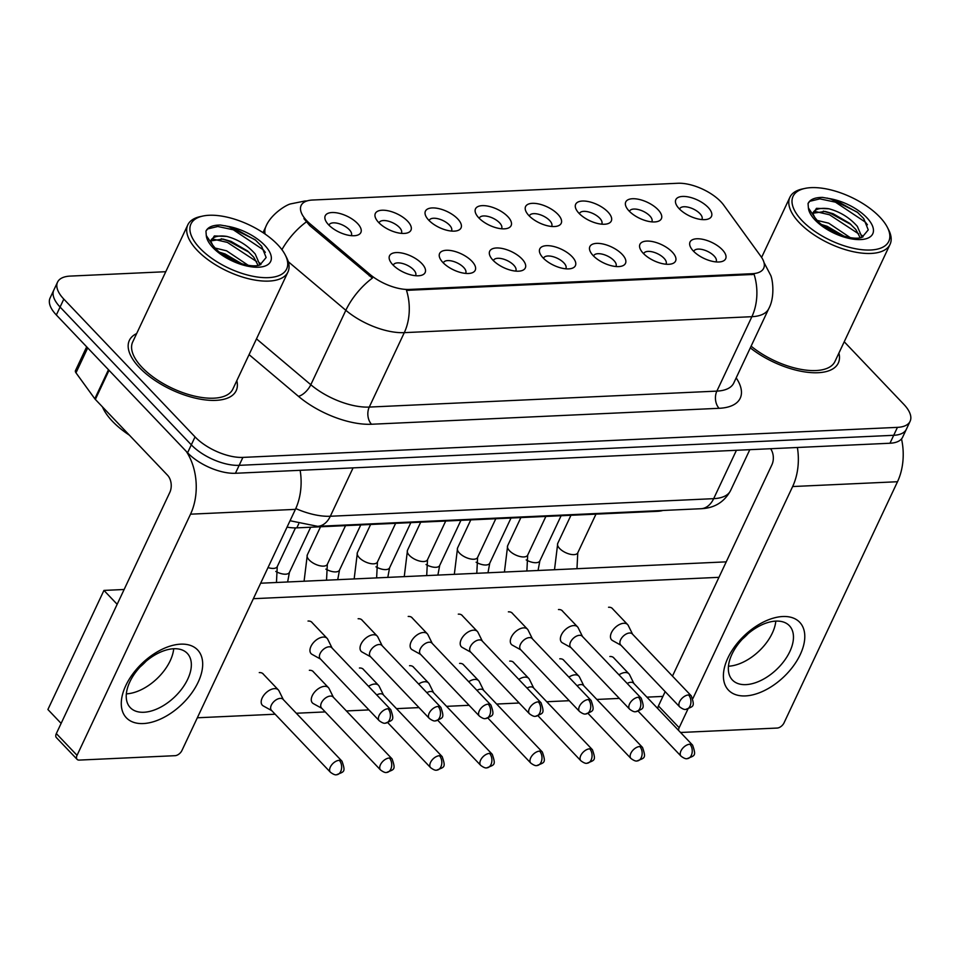 <?xml version="1.0" encoding="UTF-8"?>
<svg xmlns="http://www.w3.org/2000/svg" width="958" height="958" viewBox="0 0 958 958"><rect width="100%" height="100%" fill="white"/><g stroke="black" fill="none" stroke-linecap="round" stroke-linejoin="round"><path stroke-width="1.44" d="M471.887 261.223A19.675 8.897 -154.8 0 1 470.845 273.186A19.675 8.897 -154.8 0 1 442.955 262.54A19.675 8.897 -154.8 0 1 440.153 258.744A19.675 8.897 -154.8 0 1 448.895 250.325A19.675 8.897 -154.8 0 1 471.887 261.223M465.564 273.401A12.298 5.568 25.2 0 0 465.744 273.066A12.298 5.568 25.2 0 0 463.66 267.426A12.298 5.568 25.2 0 0 452.116 261.079A12.298 5.568 25.2 0 0 443.494 262.6A12.298 5.568 25.2 0 0 443.35 262.959M521.966 258.923A19.675 8.897 -154.8 0 1 520.924 270.886A19.675 8.897 -154.8 0 1 493.035 260.241A19.675 8.897 -154.8 0 1 490.245 256.445A19.675 8.897 -154.8 0 1 498.986 248.026A19.675 8.897 -154.8 0 1 521.966 258.923M515.644 271.102A12.298 5.568 25.2 0 0 515.835 270.779A12.298 5.568 25.2 0 0 513.739 265.127A12.298 5.568 25.2 0 0 502.208 258.78A12.298 5.568 25.2 0 0 493.574 260.301A12.298 5.568 25.2 0 0 493.442 260.66M572.058 256.624A19.675 8.897 -154.8 0 1 571.016 268.587A19.675 8.897 -154.8 0 1 543.126 257.942A19.675 8.897 -154.8 0 1 540.324 254.145A19.675 8.897 -154.8 0 1 549.066 245.727A19.675 8.897 -154.8 0 1 572.058 256.624M565.735 268.803A12.298 5.568 25.2 0 0 565.915 268.479A12.298 5.568 25.2 0 0 563.831 262.827A12.298 5.568 25.2 0 0 552.287 256.481A12.298 5.568 25.2 0 0 543.665 258.001A12.298 5.568 25.2 0 0 543.521 258.361M622.137 254.325A19.675 8.897 -154.8 0 1 621.095 266.288A19.675 8.897 -154.8 0 1 593.206 255.654A19.675 8.897 -154.8 0 1 590.403 251.846A19.675 8.897 -154.8 0 1 599.145 243.428A19.675 8.897 -154.8 0 1 622.137 254.325M615.814 266.504A12.298 5.568 25.2 0 0 616.006 266.18A12.298 5.568 25.2 0 0 613.91 260.528A12.298 5.568 25.2 0 0 602.378 254.181A12.298 5.568 25.2 0 0 593.744 255.702A12.298 5.568 25.2 0 0 593.613 256.061M672.229 252.026A19.675 8.897 -154.8 0 1 671.187 263.989A19.675 8.897 -154.8 0 1 643.297 253.355A19.675 8.897 -154.8 0 1 640.495 249.547A19.675 8.897 -154.8 0 1 649.237 241.129A19.675 8.897 -154.8 0 1 672.229 252.026M665.894 264.204A12.298 5.568 25.2 0 0 666.085 263.881A12.298 5.568 25.2 0 0 664.002 258.229A12.298 5.568 25.2 0 0 652.458 251.882A12.298 5.568 25.2 0 0 643.836 253.403A12.298 5.568 25.2 0 0 643.692 253.762M722.308 249.727A19.675 8.897 -154.8 0 1 721.266 261.69A19.675 8.897 -154.8 0 1 693.376 251.056A19.675 8.897 -154.8 0 1 690.574 247.248A19.675 8.897 -154.8 0 1 699.316 238.829A19.675 8.897 -154.8 0 1 722.308 249.727M715.985 261.905A12.298 5.568 25.2 0 0 716.177 261.582A12.298 5.568 25.2 0 0 714.081 255.93A12.298 5.568 25.2 0 0 702.549 249.583A12.298 5.568 25.2 0 0 693.915 251.104A12.298 5.568 25.2 0 0 693.784 251.463M421.795 263.522A19.675 8.897 -154.8 0 1 420.754 275.485A19.675 8.897 -154.8 0 1 392.876 264.839A19.675 8.897 -154.8 0 1 390.074 261.043A19.675 8.897 -154.8 0 1 398.815 252.625A19.675 8.897 -154.8 0 1 421.795 263.522M415.473 275.7A12.298 5.568 25.2 0 0 415.664 275.365A12.298 5.568 25.2 0 0 413.569 269.725A12.298 5.568 25.2 0 0 402.037 263.366A12.298 5.568 25.2 0 0 393.403 264.899A12.298 5.568 25.2 0 0 393.271 265.258M407.605 221.178A19.675 8.897 -154.8 0 1 406.563 233.141A19.675 8.897 -154.8 0 1 378.673 222.496A19.675 8.897 -154.8 0 1 375.883 218.699A19.675 8.897 -154.8 0 1 384.613 210.281A19.675 8.897 -154.8 0 1 407.605 221.178M401.282 233.357A12.298 5.568 25.2 0 0 401.474 233.034A12.298 5.568 25.2 0 0 399.378 227.381A12.298 5.568 25.2 0 0 387.846 221.035A12.298 5.568 25.2 0 0 379.212 222.555A12.298 5.568 25.2 0 0 379.081 222.915M457.696 218.879A19.675 8.897 -154.8 0 1 456.655 230.842A19.675 8.897 -154.8 0 1 428.765 220.196A19.675 8.897 -154.8 0 1 425.963 216.4A19.675 8.897 -154.8 0 1 434.704 207.982A19.675 8.897 -154.8 0 1 457.696 218.879M451.362 231.058A12.298 5.568 25.2 0 0 451.553 230.734A12.298 5.568 25.2 0 0 449.47 225.082A12.298 5.568 25.2 0 0 437.926 218.735A12.298 5.568 25.2 0 0 429.304 220.256A12.298 5.568 25.2 0 0 429.16 220.615M507.776 216.58A19.675 8.897 -154.8 0 1 506.734 228.543A19.675 8.897 -154.8 0 1 478.844 217.909A19.675 8.897 -154.8 0 1 476.042 214.101A19.675 8.897 -154.8 0 1 484.784 205.683A19.675 8.897 -154.8 0 1 507.776 216.58M501.453 228.758A12.298 5.568 25.2 0 0 501.645 228.435A12.298 5.568 25.2 0 0 499.549 222.783A12.298 5.568 25.2 0 0 488.017 216.436A12.298 5.568 25.2 0 0 479.383 217.957A12.298 5.568 25.2 0 0 479.251 218.316M557.867 214.281A19.675 8.897 -154.8 0 1 556.814 226.244A19.675 8.897 -154.8 0 1 528.936 215.61A19.675 8.897 -154.8 0 1 526.134 211.802A19.675 8.897 -154.8 0 1 534.875 203.383A19.675 8.897 -154.8 0 1 557.867 214.281M551.533 226.459A12.298 5.568 25.2 0 0 551.724 226.136A12.298 5.568 25.2 0 0 549.641 220.484A12.298 5.568 25.2 0 0 538.097 214.137A12.298 5.568 25.2 0 0 529.475 215.658A12.298 5.568 25.2 0 0 529.331 216.017M607.947 211.981A19.675 8.897 -154.8 0 1 606.905 223.944A19.675 8.897 -154.8 0 1 579.015 213.311A19.675 8.897 -154.8 0 1 576.213 209.503A19.675 8.897 -154.8 0 1 584.955 201.084A19.675 8.897 -154.8 0 1 607.947 211.981M601.624 224.16A12.298 5.568 25.2 0 0 601.816 223.837A12.298 5.568 25.2 0 0 599.72 218.184A12.298 5.568 25.2 0 0 588.188 211.838A12.298 5.568 25.2 0 0 579.554 213.359A12.298 5.568 25.2 0 0 579.422 213.718M658.038 209.682A19.675 8.897 -154.8 0 1 656.984 221.645A19.675 8.897 -154.8 0 1 629.107 211.011A19.675 8.897 -154.8 0 1 626.304 207.215A19.675 8.897 -154.8 0 1 635.046 198.785A19.675 8.897 -154.8 0 1 658.038 209.682M651.703 221.861A12.298 5.568 25.2 0 0 651.895 221.537A12.298 5.568 25.2 0 0 649.811 215.885A12.298 5.568 25.2 0 0 638.268 209.539A12.298 5.568 25.2 0 0 629.634 211.059A12.298 5.568 25.2 0 0 629.502 211.419M708.118 207.383A19.675 8.897 -154.8 0 1 707.076 219.346A19.675 8.897 -154.8 0 1 679.186 208.712A19.675 8.897 -154.8 0 1 676.384 204.916A19.675 8.897 -154.8 0 1 685.126 196.486A19.675 8.897 -154.8 0 1 708.118 207.383M701.795 219.562A12.298 5.568 25.2 0 0 701.986 219.238A12.298 5.568 25.2 0 0 699.891 213.586A12.298 5.568 25.2 0 0 688.359 207.239A12.298 5.568 25.2 0 0 679.725 208.76A12.298 5.568 25.2 0 0 679.593 209.119M357.526 223.477A19.675 8.897 -154.8 0 1 356.484 235.44A19.675 8.897 -154.8 0 1 328.594 224.795A19.675 8.897 -154.8 0 1 325.792 220.999A19.675 8.897 -154.8 0 1 334.534 212.58A19.675 8.897 -154.8 0 1 357.526 223.477M351.203 235.656A12.298 5.568 25.2 0 0 351.382 235.333A12.298 5.568 25.2 0 0 349.299 229.681A12.298 5.568 25.2 0 0 337.755 223.334A12.298 5.568 25.2 0 0 329.133 224.855A12.298 5.568 25.2 0 0 328.989 225.214M310.392 224.112A33.207 15.029 -154.8 0 1 306.788 220.735A33.207 15.029 -154.8 0 1 301.147 205.467A33.207 15.029 -154.8 0 1 312.548 200.03L677.785 183.265A33.207 15.029 -154.8 0 1 723.721 205.144L760.915 256.421A33.207 15.029 -154.8 0 1 763.682 268.264A33.207 15.029 -154.8 0 1 752.281 273.701L409.353 289.448A33.207 15.029 -154.8 0 1 369.908 274.371L310.392 224.112L309.721 225.549L303.914 218.616M662.924 510.47A36.895 16.693 -154.8 0 1 657.32 511.321L296.824 527.87A36.895 16.693 -154.8 0 1 287.041 527.128M139.377 367.537A59.037 26.704 25.2 0 0 194.761 398.001A59.037 26.704 25.2 0 0 236.183 390.684A59.037 26.704 25.2 0 0 236.806 380.697A59.037 26.704 25.2 0 1 236.183 390.684A59.037 26.704 25.2 0 1 194.761 398.001A59.037 26.704 25.2 0 1 139.377 367.537A59.037 26.704 25.2 0 1 129.354 340.413A59.037 26.704 25.2 0 0 139.377 367.537M750.306 347.874A59.037 26.704 25.2 0 0 838.298 363.046A59.037 26.704 25.2 0 0 838.909 353.059A59.037 26.704 25.2 0 1 838.298 363.046A59.037 26.704 25.2 0 1 750.306 347.874M165.758 271.713L70.209 276.096A36.895 16.693 25.2 0 0 57.552 282.143L50.079 298.022A36.895 16.693 25.2 0 0 56.342 314.978L187.576 452.775A36.895 16.693 25.2 0 0 235.428 473.276L889.97 443.243L893.706 435.303A36.895 16.693 25.2 0 0 906.364 429.256A36.895 16.693 25.2 0 1 893.706 435.303L239.165 465.337L893.706 435.303L897.442 427.364A36.895 16.693 25.2 0 0 910.1 421.316A36.895 16.693 25.2 0 0 903.837 404.36L844.226 341.766M187.576 452.775L191.313 444.835A36.895 16.693 25.2 0 0 239.165 465.337A36.895 16.693 25.2 0 1 191.313 444.835L60.079 307.039L191.313 444.835L195.049 436.896A36.895 16.693 25.2 0 0 242.901 457.397L897.442 427.364M53.816 290.082A36.895 16.693 25.2 0 0 60.079 307.039A36.895 16.693 25.2 0 1 53.816 290.082M764.161 262.827L764.029 262.66A43.05 29.662 -36 0 1 764.161 262.827L770.495 274.958C772.519 278.287 775.333 296.74 768.771 308.632A49.193 22.262 -154.8 0 1 751.886 316.691A43.05 29.147 87.4 0 0 754.114 274.407L406.503 290.358A43.05 29.147 -92.6 0 1 404.288 332.642A49.193 22.262 -154.8 0 1 345.838 310.308A43.05 19.543 -49.8 0 1 372.399 278.095L309.721 225.549M136.659 333.576A59.037 26.704 25.2 0 0 129.354 340.413A59.037 26.704 25.2 0 1 136.659 333.576M57.552 282.143A36.895 16.693 25.2 0 0 63.815 299.1L195.049 436.896M889.97 443.243A36.895 16.693 25.2 0 0 902.628 437.195L910.1 421.316M283.317 699.603L279.006 690.886A11.065 6.419 136.4 0 0 278.347 689.928A11.065 6.419 136.4 0 0 274.539 688.634A11.065 6.419 136.4 0 0 262.193 697.939A11.065 6.419 136.4 0 0 262.324 705.196A11.065 6.419 136.4 0 0 263.234 705.902L271.737 710.632M339.264 760.305A7.999 4.634 136.4 0 1 342.018 761.239L283.029 699.304A7.999 4.634 136.4 0 0 280.275 698.37A7.999 4.634 136.4 0 0 271.365 705.088A7.999 4.634 136.4 0 0 271.449 710.333L330.438 772.268C333.252 774.351 335.3 775.178 336.593 774.735A7.999 5.413 87.4 0 0 340.725 771.465A7.999 5.413 -92.6 0 0 339.264 760.305A7.999 4.634 136.4 0 0 331.492 765.131A7.999 4.634 136.4 0 0 330.438 772.268M332.079 648.039L327.78 639.321A11.065 6.419 136.4 0 0 327.109 638.363A11.065 6.419 136.4 0 0 323.301 637.07A11.065 6.419 136.4 0 0 310.967 646.375A11.065 6.419 136.4 0 0 311.087 653.631A11.065 6.419 136.4 0 0 311.997 654.338L320.511 659.068M388.026 708.74A7.999 4.634 136.4 0 1 390.78 709.674L331.791 647.74A7.999 4.634 136.4 0 0 329.037 646.806A7.999 4.634 136.4 0 0 320.128 653.524A7.999 4.634 136.4 0 0 320.223 658.769L379.212 720.703C382.014 722.787 384.074 723.613 385.367 723.17A7.999 5.413 87.4 0 0 389.487 719.901A7.999 5.413 -92.6 0 0 388.026 708.74A7.999 4.634 136.4 0 0 380.254 713.578A7.999 4.634 136.4 0 0 379.212 720.703M333.408 697.304L329.097 688.586A11.065 6.419 136.4 0 0 328.438 687.628A11.065 6.419 136.4 0 0 324.618 686.335A11.065 6.419 136.4 0 0 312.284 695.64A11.065 6.419 136.4 0 0 312.404 702.897A11.065 6.419 136.4 0 0 313.326 703.603L321.828 708.333M389.355 758.006A7.999 4.634 136.4 0 1 392.109 758.94L333.121 697.005A7.999 4.634 136.4 0 0 330.366 696.071A7.999 4.634 136.4 0 0 321.445 702.789A7.999 4.634 136.4 0 0 321.541 708.034L380.53 769.969C383.332 772.052 385.391 772.878 386.685 772.435A7.999 5.413 87.4 0 0 390.804 769.166A7.999 5.413 -92.6 0 0 389.355 758.006A7.999 4.634 136.4 0 0 381.571 762.843A7.999 4.634 136.4 0 0 380.53 769.969M383.487 695.005L379.176 686.287A11.065 6.419 136.4 0 0 378.518 685.329A11.065 6.419 136.4 0 0 374.71 684.036A11.065 6.419 136.4 0 0 368.543 686.323M439.435 755.706A7.999 4.634 136.4 0 0 431.663 760.544A7.999 4.634 136.4 0 0 430.609 767.669C433.423 769.753 435.471 770.579 436.764 770.136A7.999 5.413 87.4 0 0 440.896 766.867A7.999 5.413 -92.6 0 0 439.435 755.706A7.999 4.634 136.4 0 1 442.189 756.64L383.2 694.706A7.999 4.634 136.4 0 0 380.446 693.772A7.999 4.634 136.4 0 0 376.757 694.957M433.579 692.706L429.268 683.988A11.065 6.419 136.4 0 0 428.609 683.03A11.065 6.419 136.4 0 0 424.789 681.737A11.065 6.419 136.4 0 0 418.634 684.024M489.526 753.407A7.999 4.634 136.4 0 0 481.742 758.245A7.999 4.634 136.4 0 0 480.7 765.37C483.503 767.454 485.562 768.28 486.856 767.837A7.999 5.413 87.4 0 0 490.975 764.568A7.999 5.413 -92.6 0 0 489.526 753.407A7.999 4.634 136.4 0 1 492.28 754.341L433.291 692.406A7.999 4.634 136.4 0 0 430.537 691.472A7.999 4.634 136.4 0 0 426.849 692.658M483.658 690.407L479.347 681.689A11.065 6.419 136.4 0 0 478.689 680.731A11.065 6.419 136.4 0 0 474.881 679.438A11.065 6.419 136.4 0 0 468.713 681.725M539.605 751.108A7.999 4.634 136.4 0 0 531.834 755.946A7.999 4.634 136.4 0 0 530.78 763.071C533.594 765.155 535.642 765.981 536.935 765.538A7.999 5.413 87.4 0 0 541.066 762.269A7.999 5.413 -92.6 0 0 539.605 751.108A7.999 4.634 136.4 0 1 542.36 752.042L483.371 690.107A7.999 4.634 136.4 0 0 480.617 689.173A7.999 4.634 136.4 0 0 476.928 690.359M382.17 645.74L377.859 637.022A11.065 6.419 136.4 0 0 377.201 636.064A11.065 6.419 136.4 0 0 373.392 634.771A11.065 6.419 136.4 0 0 361.046 644.075A11.065 6.419 136.4 0 0 361.166 651.332A11.065 6.419 136.4 0 0 362.088 652.039L370.59 656.769M438.117 706.441A7.999 4.634 136.4 0 1 440.872 707.375L381.883 645.441A7.999 4.634 136.4 0 0 379.129 644.506A7.999 4.634 136.4 0 0 370.219 651.224A7.999 4.634 136.4 0 0 370.303 656.47L429.292 718.404C432.106 720.488 434.154 721.314 435.447 720.871A7.999 5.413 87.4 0 0 439.566 717.602A7.999 5.413 -92.6 0 0 438.117 706.441A7.999 4.634 136.4 0 0 430.334 711.279A7.999 4.634 136.4 0 0 429.292 718.404M432.25 643.441L427.951 634.723A11.065 6.419 136.4 0 0 427.28 633.765A11.065 6.419 136.4 0 0 423.472 632.472A11.065 6.419 136.4 0 0 411.138 641.776A11.065 6.419 136.4 0 0 411.257 649.033A11.065 6.419 136.4 0 0 412.168 649.74L420.682 654.47M488.197 704.142A7.999 4.634 136.4 0 1 490.951 705.076L431.962 643.141A7.999 4.634 136.4 0 0 429.208 642.207A7.999 4.634 136.4 0 0 420.299 648.925A7.999 4.634 136.4 0 0 420.394 654.17L479.383 716.105C482.185 718.189 484.245 719.015 485.538 718.572A7.999 5.413 87.4 0 0 489.658 715.303A7.999 5.413 -92.6 0 0 488.197 704.142A7.999 4.634 136.4 0 0 480.425 708.98A7.999 4.634 136.4 0 0 479.383 716.105M482.341 641.141L478.03 632.424A11.065 6.419 136.4 0 0 477.371 631.466A11.065 6.419 136.4 0 0 473.563 630.172A11.065 6.419 136.4 0 0 461.217 639.477A11.065 6.419 136.4 0 0 461.337 646.734A11.065 6.419 136.4 0 0 462.259 647.44L470.761 652.17M538.288 701.843A7.999 4.634 136.4 0 1 541.042 702.777L482.054 640.842A7.999 4.634 136.4 0 0 479.299 639.908A7.999 4.634 136.4 0 0 470.39 646.626A7.999 4.634 136.4 0 0 470.474 651.871L529.463 713.806C532.277 715.889 534.324 716.716 535.618 716.273A7.999 5.413 87.4 0 0 539.737 713.003A7.999 5.413 -92.6 0 0 538.288 701.843A7.999 4.634 136.4 0 0 530.504 706.681A7.999 4.634 136.4 0 0 529.463 713.806M143.305 723.553A49.193 28.548 -43.6 0 1 125.821 685.509A49.193 28.548 -43.6 0 1 180.667 644.159A49.193 28.548 -43.6 0 1 198.15 682.192A49.193 28.548 -43.6 0 1 143.305 723.553M173.745 648.746A39.35 22.836 136.4 0 0 135.449 672.552A39.35 22.836 136.4 0 0 130.3 707.651A39.35 22.836 136.4 0 0 143.856 712.261A39.35 22.836 136.4 0 0 182.14 688.455A39.35 22.836 136.4 0 0 187.289 653.368A39.35 22.836 136.4 0 0 173.745 648.746M186.295 451.422A49.193 33.314 87.4 0 1 190.522 514.183L77.047 755.335A6.155 3.569 136.4 0 0 77.119 759.371A6.155 3.569 136.4 0 0 79.239 760.089L175.063 755.682A6.155 3.569 136.4 0 0 181.924 750.521L295.399 509.369L190.522 514.183M300.141 470.306A49.193 33.314 87.4 0 1 295.399 509.369M173.709 648.746A39.35 22.836 -43.6 0 1 126.348 693.855A39.35 22.836 -43.6 0 0 173.709 648.746M77.119 759.371L56.39 737.612A6.155 3.569 -43.6 0 1 56.33 733.577L169.806 492.424A12.298 8.323 -92.6 0 0 167.566 475.252L95.345 399.414A6.155 2.778 -154.8 0 1 94.806 398.779L75.981 372.818A6.155 2.778 -154.8 0 1 75.466 370.626L86.675 346.82M745.42 695.915A49.193 28.548 -43.6 0 1 727.936 657.883A49.193 28.548 -43.6 0 1 782.77 616.521A49.193 28.548 -43.6 0 1 800.253 654.553A49.193 28.548 -43.6 0 1 745.42 695.915M775.848 621.107A39.35 22.836 136.4 0 0 737.552 644.926A39.35 22.836 136.4 0 0 732.403 680.012A39.35 22.836 136.4 0 0 745.959 684.623A39.35 22.836 136.4 0 0 784.255 660.816A39.35 22.836 136.4 0 0 789.404 625.73A39.35 22.836 136.4 0 0 775.848 621.107M797.379 447.494A49.193 33.314 87.4 0 1 792.637 486.544L692.933 698.43M901.514 438.908A49.193 33.314 87.4 0 1 897.502 481.73L784.027 722.883A6.155 3.569 136.4 0 1 777.178 728.056L681.342 732.451A6.155 3.569 136.4 0 1 680.467 732.391M687.952 709.004L679.162 727.697A6.155 3.569 136.4 0 0 678.623 730.463M775.812 621.119A39.35 22.836 -43.6 0 1 728.463 666.217A39.35 22.836 -43.6 0 0 775.812 621.119M657.906 708.704A6.155 3.569 -43.6 0 1 658.433 705.938L665.163 691.628M672.468 676.109L771.909 464.786A12.298 8.323 -92.6 0 0 770.591 448.715M102.446 406.875A61.492 27.818 25.2 0 0 112.349 421.209A61.492 27.818 25.2 0 0 129.438 435.207M202.737 216.077L200.126 216.64A55.348 25.04 25.2 0 0 187.804 224.879L132.695 341.982A55.348 25.04 25.2 0 0 142.083 367.417A55.348 25.04 25.2 0 0 194.007 395.977A55.348 25.04 25.2 0 0 232.842 389.104L287.951 272.012A55.348 25.04 25.2 0 0 286.442 257.259L285.209 254.876A52.882 23.926 25.2 0 0 277.688 244.673A52.882 23.926 25.2 0 0 202.737 216.077A52.882 23.926 25.2 0 0 199.935 248.242A52.882 23.926 25.2 0 0 261.726 277.509A52.882 23.926 25.2 0 0 285.209 254.876M187.804 224.879A55.348 25.04 25.2 0 0 197.192 250.313A55.348 25.04 25.2 0 0 249.116 278.874A55.348 25.04 25.2 0 0 287.951 272.012M212.628 244.997L215.49 248.505C224.926 259.055 249.236 268.863 259.917 264.983L266.132 257.51L261.606 246.182L255.127 239.739L228.112 226.375L220.472 225.046C212.772 225.034 207.922 227.07 205.946 231.153L206.293 235.56L212.628 244.997L210.928 241.428L214.352 235.955L226.83 236.422C238.051 239.44 247.523 245.308 255.247 254.026L259.917 264.971M210.844 240.889L223.01 239.069L231.01 241.356L247.559 250.984L253.762 257.175L258.133 265.474M215.059 248.05L226.555 250.804L248.134 265.246M219.538 252.205L225.07 253.954L241.847 263.773M225.118 225.729L234.075 228.232L255.798 240.302M221.214 238.77L228.148 240.829L248.984 252.217M259.738 262.887L260.887 264.564M220.232 252.756L241.524 263.678M205.994 231.034L207.67 228.926L217.777 226.495L233.333 229.8L263.306 249.81L265.306 252.385M213.406 239.189L227.405 242.41L256.684 261.606M226.387 256.96L234.351 261.031M804.852 188.439L802.241 189.001A55.348 25.04 25.2 0 0 789.907 197.24A55.348 25.04 25.2 0 0 799.295 222.675A55.348 25.04 25.2 0 0 851.219 251.236A55.348 25.04 25.2 0 0 890.054 244.374A55.348 25.04 25.2 0 0 888.545 229.621L887.324 227.238A52.882 23.926 25.2 0 0 879.791 217.035A52.882 23.926 25.2 0 0 804.852 188.439A52.882 23.926 25.2 0 0 802.038 220.603A52.882 23.926 25.2 0 0 863.829 249.882A52.882 23.926 25.2 0 0 887.324 227.238M808.396 207.922L814.731 217.358L813.031 213.79L816.455 208.329L828.933 208.784C840.154 211.802 849.626 217.67 857.35 226.399L862.032 237.344L868.247 229.884L863.709 218.544L857.242 212.101L830.215 198.737L822.575 197.408C814.875 197.396 810.037 199.432 808.049 203.515L808.396 207.922A35.183 15.915 25.2 0 0 815.054 220.005A35.183 15.915 25.2 0 0 860.679 239.572A35.183 15.915 25.2 0 0 866.774 217.634A35.183 15.915 25.2 0 0 830.215 198.737M812.947 213.251L825.113 211.431L833.113 213.718L849.662 223.346L855.865 229.549L860.248 237.847M817.162 220.412L828.67 223.166L850.237 237.62M821.641 224.567L827.185 226.316L843.95 236.135M867.409 224.759L865.421 222.172L835.448 202.162L819.88 198.857L809.785 201.288L808.049 203.515M751.108 346.161A55.348 25.04 25.2 0 0 834.957 361.477L890.054 244.374M827.221 198.09L836.19 200.593L857.901 212.664M823.317 211.131L830.251 213.191L851.087 224.579M861.841 235.249L862.99 236.925M822.335 225.13L843.639 236.039M815.509 211.55L829.508 214.772L858.799 233.968M828.49 229.321L836.454 233.393M608.546 607.252A11.065 6.419 -43.6 0 1 608.641 607.24A11.065 6.419 -43.6 0 1 612.449 608.546A11.065 6.419 -43.6 0 1 612.892 609.108M558.466 609.551A11.065 6.419 -43.6 0 1 558.55 609.539A11.065 6.419 -43.6 0 1 562.37 610.845A11.065 6.419 -43.6 0 1 562.813 611.408M508.375 611.851A11.065 6.419 -43.6 0 1 508.47 611.839A11.065 6.419 -43.6 0 1 512.279 613.144A11.065 6.419 -43.6 0 1 512.722 613.707M609.863 656.517A11.065 6.419 -43.6 0 1 609.959 656.505A11.065 6.419 -43.6 0 1 613.767 657.811A11.065 6.419 -43.6 0 1 614.21 658.374M559.783 658.817A11.065 6.419 -43.6 0 1 559.867 658.805A11.065 6.419 -43.6 0 1 563.687 660.11A11.065 6.419 -43.6 0 1 564.13 660.673M458.295 614.15A11.065 6.419 -43.6 0 1 458.379 614.138A11.065 6.419 -43.6 0 1 462.199 615.443A11.065 6.419 -43.6 0 1 462.642 616.006M408.204 616.449A11.065 6.419 -43.6 0 1 408.3 616.437A11.065 6.419 -43.6 0 1 412.108 617.742A11.065 6.419 -43.6 0 1 412.551 618.305M358.124 618.748A11.065 6.419 -43.6 0 1 358.208 618.736A11.065 6.419 -43.6 0 1 362.028 620.042A11.065 6.419 -43.6 0 1 362.471 620.604M459.612 663.415A11.065 6.419 -43.6 0 1 459.708 663.403A11.065 6.419 -43.6 0 1 463.516 664.708A11.065 6.419 -43.6 0 1 463.959 665.271M409.533 665.714A11.065 6.419 -43.6 0 1 409.617 665.702A11.065 6.419 -43.6 0 1 413.425 667.008A11.065 6.419 -43.6 0 1 413.868 667.57M359.442 668.013A11.065 6.419 -43.6 0 1 359.537 668.001A11.065 6.419 -43.6 0 1 363.345 669.295A11.065 6.419 -43.6 0 1 363.789 669.87M309.362 670.301A11.065 6.419 -43.6 0 1 309.446 670.301A11.065 6.419 -43.6 0 1 313.254 671.594A11.065 6.419 -43.6 0 1 313.697 672.157M509.704 661.116A11.065 6.419 -43.6 0 1 509.788 661.104A11.065 6.419 -43.6 0 1 513.596 662.409A11.065 6.419 -43.6 0 1 514.039 662.972M308.033 621.047A11.065 6.419 -43.6 0 1 308.129 621.035A11.065 6.419 -43.6 0 1 311.937 622.341A11.065 6.419 -43.6 0 1 312.38 622.904M259.271 672.6A11.065 6.419 -43.6 0 1 259.367 672.6A11.065 6.419 -43.6 0 1 263.175 673.893A11.065 6.419 -43.6 0 1 263.618 674.456M748.078 633.693A39.35 22.836 -43.6 0 1 742.378 639.13M61.12 723.386L47.9 709.507L103.943 590.415L124.133 589.493M260.648 583.218L726.236 561.855M145.975 661.331A39.35 22.836 -43.6 0 1 140.275 666.768M662.912 696.406L646.901 697.149M619.347 698.406L596.81 699.448M569.268 700.705L546.731 701.747M519.176 703.004L496.639 704.046M469.097 705.304L446.56 706.345M419.005 707.603L396.468 708.645M368.926 709.902L346.389 710.944M325.229 711.914L296.297 713.243M275.15 714.213L197.324 717.781M253.367 598.69L718.955 577.327M103.943 590.415L117.163 604.294M533.738 688.107L529.439 679.39A11.065 6.419 136.4 0 0 528.78 678.432A11.065 6.419 136.4 0 0 524.96 677.138A11.065 6.419 136.4 0 0 518.805 679.426M589.697 748.809A7.999 4.634 136.4 0 0 581.913 753.647A7.999 4.634 136.4 0 0 580.871 760.772C583.673 762.855 585.733 763.682 587.026 763.239A7.999 5.413 87.4 0 0 591.146 759.969A7.999 5.413 -92.6 0 0 589.697 748.809A7.999 4.634 136.4 0 1 592.439 749.743L533.45 687.808A7.999 4.634 136.4 0 0 530.708 686.874A7.999 4.634 136.4 0 0 527.02 688.06M583.829 685.808L579.518 677.09A11.065 6.419 136.4 0 0 578.86 676.132A11.065 6.419 136.4 0 0 575.051 674.839A11.065 6.419 136.4 0 0 568.884 677.126M639.776 746.51A7.999 4.634 136.4 0 0 632.005 751.347A7.999 4.634 136.4 0 0 630.951 758.473C633.765 760.556 635.813 761.382 637.106 760.939A7.999 5.413 87.4 0 0 641.237 757.67A7.999 5.413 -92.6 0 0 639.776 746.51A7.999 4.634 136.4 0 1 642.531 747.444L583.542 685.509A7.999 4.634 136.4 0 0 580.788 684.575A7.999 4.634 136.4 0 0 577.099 685.76M633.909 683.509L629.61 674.791A11.065 6.419 136.4 0 0 628.951 673.833A11.065 6.419 136.4 0 0 625.131 672.54A11.065 6.419 136.4 0 0 618.976 674.839M689.868 744.21A7.999 4.634 136.4 0 0 682.084 749.048A7.999 4.634 136.4 0 0 681.042 756.173C683.844 758.257 685.904 759.083 687.197 758.64A7.999 5.413 87.4 0 0 691.317 755.371A7.999 5.413 -92.6 0 0 689.868 744.21A7.999 4.634 136.4 0 1 692.61 745.144L633.621 683.21A7.999 4.634 136.4 0 0 630.879 682.276A7.999 4.634 136.4 0 0 627.191 683.461M532.42 638.842L528.121 630.125A11.065 6.419 136.4 0 0 527.451 629.166A11.065 6.419 136.4 0 0 523.643 627.873A11.065 6.419 136.4 0 0 511.309 637.178A11.065 6.419 136.4 0 0 511.428 644.435A11.065 6.419 136.4 0 0 512.338 645.141L520.841 649.871M588.368 699.544A7.999 4.634 136.4 0 1 591.122 700.478L532.133 638.543A7.999 4.634 136.4 0 0 529.379 637.609A7.999 4.634 136.4 0 0 520.469 644.327A7.999 4.634 136.4 0 0 520.553 649.572L579.542 711.507C582.356 713.59 584.416 714.417 585.697 713.973A7.999 5.413 87.4 0 0 589.829 710.704A7.999 5.413 -92.6 0 0 588.368 699.544A7.999 4.634 136.4 0 0 580.596 704.381A7.999 4.634 136.4 0 0 579.542 711.507M582.512 636.543L578.201 627.825A11.065 6.419 136.4 0 0 577.542 626.867A11.065 6.419 136.4 0 0 573.722 625.574A11.065 6.419 136.4 0 0 561.388 634.879A11.065 6.419 136.4 0 0 561.508 642.135A11.065 6.419 136.4 0 0 562.43 642.842L570.932 647.572M638.459 697.244A7.999 4.634 136.4 0 1 641.213 698.178L582.225 636.244A7.999 4.634 136.4 0 0 579.47 635.31A7.999 4.634 136.4 0 0 570.561 642.028A7.999 4.634 136.4 0 0 570.645 647.273L629.634 709.207C632.448 711.291 634.495 712.117 635.789 711.674A7.999 5.413 87.4 0 0 639.908 708.405A7.999 5.413 -92.6 0 0 638.459 697.244A7.999 4.634 136.4 0 0 630.675 702.082A7.999 4.634 136.4 0 0 629.634 709.207M632.591 634.244L628.292 625.526A11.065 6.419 136.4 0 0 627.622 624.568A11.065 6.419 136.4 0 0 623.814 623.275A11.065 6.419 136.4 0 0 611.479 632.579A11.065 6.419 136.4 0 0 611.599 639.836A11.065 6.419 136.4 0 0 612.509 640.543L621.012 645.273M688.539 694.945A7.999 4.634 136.4 0 1 691.293 695.879L632.304 633.945A7.999 4.634 136.4 0 0 629.55 633.01A7.999 4.634 136.4 0 0 620.64 639.728A7.999 4.634 136.4 0 0 620.724 644.974L679.713 706.908C682.527 708.992 684.575 709.818 685.868 709.375A7.999 5.413 87.4 0 0 690 706.106A7.999 5.413 -92.6 0 0 688.539 694.945A7.999 4.634 136.4 0 0 680.767 699.783A7.999 4.634 136.4 0 0 679.713 706.908M752.281 273.701L751.826 274.683M409.353 289.448L408.898 290.418M369.908 274.371L369.237 275.808M298.716 523.834L296.824 527.87M657.607 510.722L657.32 511.321M281.927 249.667A43.05 19.543 -49.8 0 1 306.273 221.957M736.187 377.871A61.492 27.818 -154.8 0 1 719.099 408.3A12.298 8.323 -92.6 0 1 716.871 391.115L751.886 316.691L404.288 332.642L369.261 407.078L716.871 391.115A49.193 22.262 25.2 0 0 733.744 383.056L768.771 308.632M256.493 338.869L310.811 384.733L345.838 310.308L288.262 261.69M307.087 200.917L304.919 201.012A43.05 29.147 87.4 0 1 306.776 201.012M265.103 234.063A49.193 22.262 -154.8 0 1 265.833 226.687L263.019 232.65M719.099 408.3L371.5 424.25A61.492 27.818 -154.8 0 1 298.441 396.325L249.068 354.64M63.815 299.1L56.342 314.978M242.901 457.397L235.428 473.276M298.441 396.325A12.298 5.58 130.2 0 0 310.811 384.733A49.193 22.262 25.2 0 0 369.261 407.078A12.298 8.323 -92.6 0 0 371.5 424.25M295.771 508.554A49.193 22.262 25.2 0 0 330.318 516.254L353.083 467.875M700.993 508.722A24.597 16.657 -92.6 0 0 713.674 498.663A49.193 22.262 25.2 0 0 730.559 490.592C724.284 502.088 714.428 508.135 700.993 508.722L317.637 526.325A24.597 16.657 -92.6 0 0 330.318 516.254L713.674 498.663L736.439 450.284M295.471 527.906L277.257 566.609A11.065 5.006 -154.8 0 1 272.934 568.429A11.065 5.006 -154.8 0 1 268.012 567.567M287.628 581.985L289.424 572.381A11.065 5.006 -154.8 0 1 285.101 574.201A11.065 5.006 -154.8 0 1 275.784 571.435M337.719 579.686L339.515 570.082A11.065 5.006 -154.8 0 1 335.192 571.914A11.065 5.006 -154.8 0 1 325.876 569.136M387.798 577.387L389.595 567.783A11.065 5.006 -154.8 0 1 385.272 569.615A11.065 5.006 -154.8 0 1 375.955 566.837M345.539 525.631L327.337 564.31A11.065 5.006 -154.8 0 1 323.014 566.142A11.065 5.006 -154.8 0 1 309.183 559.975A11.065 5.006 -154.8 0 1 307.314 554.886L320.535 526.78M395.63 523.331L377.428 562.011A11.065 5.006 -154.8 0 1 373.105 563.843A11.065 5.006 -154.8 0 1 359.274 557.676A11.065 5.006 -154.8 0 1 357.394 552.586L370.614 524.481M445.709 521.032L427.507 559.712A11.065 5.006 -154.8 0 1 423.185 561.544A11.065 5.006 -154.8 0 1 409.353 555.377A11.065 5.006 -154.8 0 1 407.485 550.287L420.706 522.182M109.044 370.303L95.345 399.414M56.33 733.577L77.047 755.335M94.806 398.779L108.482 369.728M87.705 347.91L75.981 372.818M897.502 481.73L792.637 486.544M658.433 705.938L679.162 727.697M206.293 235.56A35.183 15.915 25.2 0 0 212.951 247.643A35.183 15.915 25.2 0 0 258.564 267.21A35.183 15.915 25.2 0 0 264.671 245.272A35.183 15.915 25.2 0 0 228.112 226.375M226.83 236.422A27.806 12.574 25.2 0 0 210.856 240.566L210.928 241.428M828.933 208.784A27.806 12.574 25.2 0 0 812.959 212.927L813.031 213.79M437.89 575.087L439.686 565.483A11.065 5.006 -154.8 0 1 435.363 567.316A11.065 5.006 -154.8 0 1 426.047 564.537M487.969 572.788L489.766 563.184A11.065 5.006 -154.8 0 1 485.443 565.016A11.065 5.006 -154.8 0 1 476.126 562.238M538.049 570.489L539.857 560.885A11.065 5.006 -154.8 0 1 535.534 562.717A11.065 5.006 -154.8 0 1 526.217 559.939M495.801 518.733L477.599 557.412A11.065 5.006 -154.8 0 1 473.276 559.244A11.065 5.006 -154.8 0 1 459.445 553.077A11.065 5.006 -154.8 0 1 457.565 547.988L470.785 519.883M545.88 516.434L527.678 555.113A11.065 5.006 -154.8 0 1 523.355 556.945A11.065 5.006 -154.8 0 1 509.524 550.778A11.065 5.006 -154.8 0 1 507.656 545.689L520.877 517.583M595.972 514.135L577.77 552.814A11.065 5.006 -154.8 0 1 573.447 554.646A11.065 5.006 -154.8 0 1 559.616 548.479A11.065 5.006 -154.8 0 1 557.736 543.39L570.956 515.284M304.919 201.012L290.789 203.862C286.43 204.617 270.647 214.329 265.833 226.687M730.559 490.592L749.815 449.673M317.637 526.325L290.046 520.733M262.636 673.426L278.347 689.928M342.018 761.239C345.922 772.603 343.994 771.513 336.593 774.735M311.398 621.862L327.109 638.363M276.455 582.5L277.257 566.609M390.78 709.674C394.684 721.039 392.756 719.949 385.367 723.17M312.715 671.127L328.438 687.628M392.109 758.94C396.001 770.304 394.073 769.214 386.685 772.435M362.807 668.828L378.518 685.329M310.667 527.235L289.424 572.381M430.609 767.669L387.774 722.679M442.189 756.64C446.093 768.005 444.165 766.915 436.764 770.136M412.886 666.529L428.609 683.03M360.759 524.936L339.515 570.082M480.7 765.37L437.854 720.392M492.28 754.341C496.172 765.705 494.244 764.616 486.856 767.837M462.977 664.229L478.689 680.731M410.838 522.637L389.595 567.783M530.78 763.071L487.945 718.093M542.36 752.042C546.252 763.406 544.336 762.317 536.935 765.538M304.081 581.231L307.314 554.886M361.489 619.563L377.201 636.064M326.534 580.201L327.337 564.31M440.872 707.375C444.763 718.74 442.847 717.65 435.447 720.871M354.161 578.931L357.394 552.586M411.569 617.263L427.28 633.765M376.626 577.902L377.428 562.011M490.951 705.076C494.855 716.44 492.927 715.351 485.538 718.572M404.252 576.632L407.485 550.287M461.648 614.964L477.371 631.466M426.705 575.602L427.507 559.712M541.042 702.777C544.934 714.141 543.006 713.051 535.618 716.273M761.598 257.415L789.907 197.24M862.02 237.344C851.339 241.224 827.029 231.417 817.593 220.879L814.731 217.358M513.057 661.93L528.78 678.432M460.93 520.338L439.686 565.483M580.871 760.772L538.025 715.794M592.439 749.743C596.343 761.107 594.415 760.017 587.026 763.239M563.148 659.631L578.86 676.132M511.009 518.038L489.766 563.184M630.951 758.473L588.116 713.494M642.531 747.444C646.422 758.808 644.506 757.718 637.106 760.939M613.228 657.332L628.951 673.833M561.101 515.739L539.857 560.885M681.042 756.173L638.196 711.195M692.61 745.144C696.514 756.509 694.586 755.419 687.197 758.64M454.331 574.333L457.565 547.988M511.74 612.665L527.451 629.166M476.797 573.303L477.599 557.412M591.122 700.478C595.026 711.842 593.098 710.752 585.697 713.973M504.423 572.034L507.656 545.689M561.819 610.378L577.542 626.867M526.876 571.004L527.678 555.113M641.213 698.178C645.105 709.543 643.177 708.453 635.789 711.674M554.502 569.735L557.736 543.39M611.911 608.079L627.622 624.568M576.967 568.705L577.77 552.814M691.293 695.879C695.197 707.244 693.269 706.154 685.868 709.375"/></g></svg>
